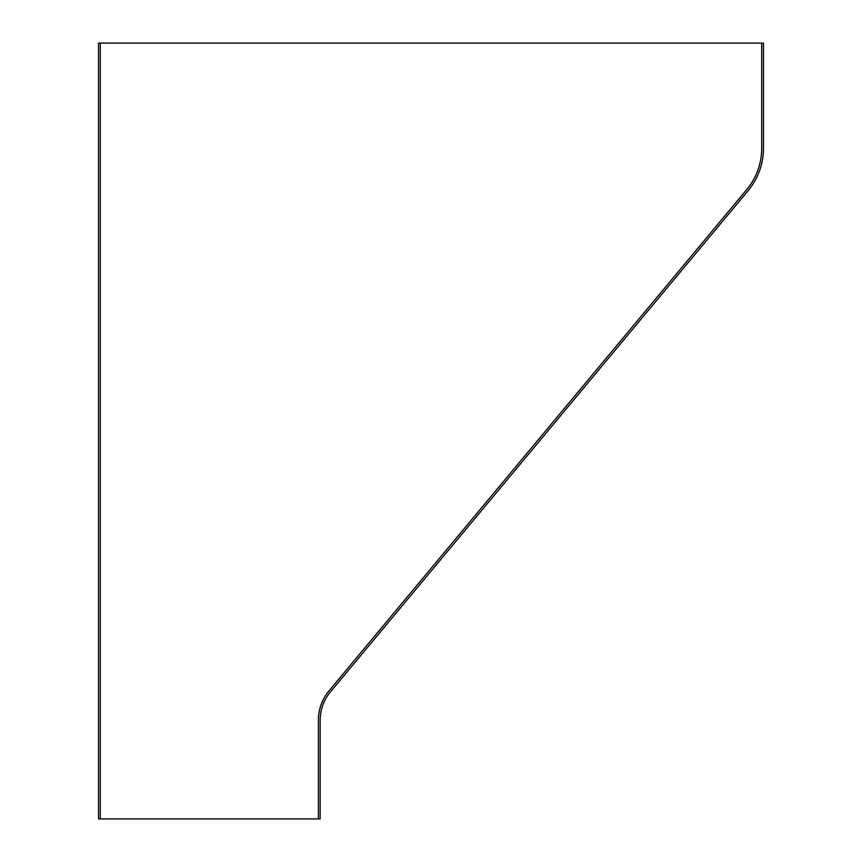 <?xml version="1.0" encoding="UTF-8"?>
<svg xmlns="http://www.w3.org/2000/svg" width="862" height="862" viewBox="0 0 862 862"><rect width="100%" height="100%" fill="white"/><g stroke="black" fill="none" stroke-linecap="round" stroke-linejoin="round"><path stroke-width="1.29" d="M100.283 43.1L100.283 818.9L98.516 818.9L98.516 43.1L763.484 43.1L763.484 148.156A66.493 66.493 0 0 1 748.076 190.728L330.448 691.884A44.328 44.328 0 0 0 320.168 720.266L320.168 818.9L318.401 818.9L318.401 720.266A46.106 46.106 0 0 1 329.079 690.742L746.707 189.597A64.725 64.725 0 0 0 761.717 148.156L761.717 43.1M318.401 818.9L100.283 818.9"/></g></svg>
